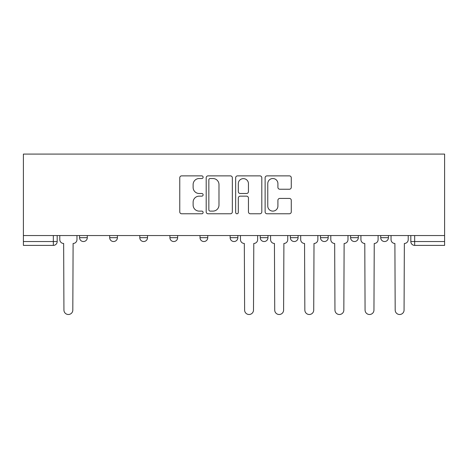 <?xml version="1.0" encoding="UTF-8"?>
<svg xmlns="http://www.w3.org/2000/svg" width="468" height="468" viewBox="0 0 468 468"><rect width="100%" height="100%" fill="white"/><g stroke="black" fill="none" stroke-linecap="round" stroke-linejoin="round"><path stroke-width="0.7" d="M203.118 177.202A1.328 1.328 0 0 0 201.79 175.874L181.66 175.874A1.895 1.895 0 0 0 179.765 177.77L179.765 211.875A1.895 1.895 0 0 0 181.66 213.771L201.79 213.771A1.328 1.328 0 0 0 203.118 212.443A1.328 1.328 0 0 0 201.79 211.115L199.187 211.115A6.061 6.061 0 0 1 193.12 205.054L193.12 202.211A6.061 6.061 0 0 1 199.187 196.15L201.79 196.15A1.328 1.328 0 0 0 203.118 194.823A1.328 1.328 0 0 0 201.79 193.495L199.187 193.495A6.061 6.061 0 0 1 193.12 187.434L193.12 184.591A6.061 6.061 0 0 1 199.187 178.524L201.79 178.524A1.328 1.328 0 0 0 203.118 177.202M320.481 235.55L320.481 237.674L328.203 237.674A3.861 3.861 0 0 1 324.342 241.535A3.861 3.861 0 0 1 320.481 237.674L320.481 235.55M260.255 235.55L260.255 237.674L267.977 237.674A3.861 3.861 0 0 1 264.116 241.535A3.861 3.861 0 0 1 260.255 237.674L260.255 235.55M230.139 235.55L230.139 237.674L237.861 237.674A3.861 3.861 0 0 1 234 241.535A3.861 3.861 0 0 1 230.139 237.674L230.139 235.55M169.913 235.55L169.913 237.674L177.635 237.674A3.861 3.861 0 0 1 173.774 241.535A3.861 3.861 0 0 1 169.913 237.674L169.913 235.55M289.376 189.23A1.895 1.895 0 0 0 291.271 187.34L291.271 177.77A1.895 1.895 0 0 0 289.376 175.874L267.017 175.874A1.895 1.895 0 0 0 265.122 177.77L265.122 211.875A1.895 1.895 0 0 0 267.017 213.771L289.376 213.771A1.895 1.895 0 0 0 291.271 211.875L291.271 200.316A1.895 1.895 0 0 0 289.376 198.42L279.805 198.42A1.895 1.895 0 0 0 277.91 200.316L277.91 206.049A5.066 5.066 0 0 1 272.844 211.115A5.066 5.066 0 0 1 267.772 206.049L267.772 183.596A5.066 5.066 0 0 1 272.844 178.524A5.066 5.066 0 0 1 277.91 183.596L277.91 187.34A1.895 1.895 0 0 0 279.805 189.23L289.376 189.23M444.6 235.55L23.4 235.55L23.4 154.089L444.6 154.089L444.6 245.396L414.677 245.396A3.861 3.861 0 0 1 410.816 241.535L444.6 241.535M232.344 177.77A1.895 1.895 0 0 0 230.449 175.874L208.09 175.874A1.895 1.895 0 0 0 206.195 177.77L206.195 211.875A1.895 1.895 0 0 0 208.09 213.771L230.449 213.771A1.895 1.895 0 0 0 232.344 211.875L232.344 177.77M237.551 175.874L259.91 175.874A1.895 1.895 0 0 1 261.805 177.77L261.805 211.875A1.895 1.895 0 0 1 259.91 213.771L250.345 213.771A1.895 1.895 0 0 1 248.449 211.875L248.449 198.046A1.895 1.895 0 0 0 246.554 196.15L240.207 196.15A1.895 1.895 0 0 0 238.311 198.046L238.311 212.443A1.328 1.328 0 0 1 236.983 213.771A1.328 1.328 0 0 1 235.656 212.443L235.656 177.77A1.895 1.895 0 0 1 237.551 175.874M410.816 235.55L410.816 241.535L410.816 235.55M57.184 235.55L57.184 241.535L57.184 235.55M53.323 235.55L53.323 245.396L23.4 245.396L23.4 241.535L57.184 241.535A3.861 3.861 0 0 1 53.323 245.396A3.861 3.861 0 0 0 57.184 241.535M23.4 235.55L23.4 241.535M388.428 235.55L388.428 237.674A3.861 3.861 0 0 1 384.567 241.535A3.861 3.861 0 0 1 380.706 237.674L388.428 237.674M380.706 235.55L380.706 237.674M358.312 235.55L358.312 237.674A3.861 3.861 0 0 1 354.451 241.535A3.861 3.861 0 0 1 350.59 237.674L358.312 237.674L358.312 235.55M350.59 235.55L350.59 237.674M328.203 235.55L328.203 237.674M298.087 235.55L298.087 237.674A3.861 3.861 0 0 1 294.226 241.535A3.861 3.861 0 0 1 290.365 237.674L298.087 237.674L298.087 235.55M290.365 235.55L290.365 237.674M267.977 235.55L267.977 237.674L267.977 235.55M237.861 237.674L237.861 235.55L237.861 237.674A3.861 3.861 0 0 1 234 241.535M207.745 235.55L207.745 237.674A3.861 3.861 0 0 1 203.884 241.535A3.861 3.861 0 0 1 200.023 237.674A3.861 3.861 0 0 0 203.884 241.535A3.861 3.861 0 0 0 207.745 237.674L207.745 235.55M200.023 235.55L200.023 237.674L207.745 237.674M177.635 235.55L177.635 237.674M147.519 235.55L147.519 237.674A3.861 3.861 0 0 1 143.658 241.535A3.861 3.861 0 0 1 139.797 237.674A3.861 3.861 0 0 0 143.658 241.535A3.861 3.861 0 0 0 147.519 237.674L139.797 237.674L139.797 235.55M109.688 235.55L109.688 237.674L117.409 237.674L117.409 235.55L117.409 237.674A3.861 3.861 0 0 1 113.548 241.535A3.861 3.861 0 0 1 109.688 237.674A3.861 3.861 0 0 0 113.548 241.535M79.572 235.55L79.572 237.674L87.294 237.674L87.294 235.55L87.294 237.674A3.861 3.861 0 0 1 83.433 241.535A3.861 3.861 0 0 1 79.572 237.674A3.861 3.861 0 0 0 83.433 241.535M210.173 178.524A1.328 1.328 0 0 0 208.845 179.852L208.845 209.793A1.328 1.328 0 0 0 210.173 211.115L212.922 211.115A6.061 6.061 0 0 0 218.983 205.054L218.983 184.591A6.061 6.061 0 0 0 212.922 178.524L210.173 178.524M248.449 183.69A5.066 5.066 0 0 0 243.378 178.624A5.066 5.066 0 0 0 238.311 183.69L238.311 191.599A1.895 1.895 0 0 0 240.207 193.495L246.554 193.495A1.895 1.895 0 0 0 248.449 191.599L248.449 183.69M59.787 235.55L59.787 239.604A3.861 3.861 0 0 0 63.648 243.465L63.935 310.062A4.44 4.44 0 0 0 68.375 314.502A4.44 4.44 0 0 0 72.815 310.062L73.107 243.465A3.861 3.861 0 0 0 76.968 239.604L76.968 235.55M240.464 235.55L240.464 239.604A3.861 3.861 0 0 0 244.325 243.465L244.618 310.062A4.44 4.44 0 0 0 249.058 314.502A4.44 4.44 0 0 0 253.498 310.062L253.785 243.465A3.861 3.861 0 0 0 257.646 239.604L257.646 235.55M270.58 235.55L270.58 239.604A3.861 3.861 0 0 0 274.441 243.465L274.728 310.062A4.44 4.44 0 0 0 279.168 314.502A4.44 4.44 0 0 0 283.608 310.062L283.9 243.465A3.861 3.861 0 0 0 287.761 239.604L287.761 235.55M300.696 235.55L300.696 239.604A3.861 3.861 0 0 0 304.551 243.465L304.844 310.062A4.44 4.44 0 0 0 309.284 314.502A4.44 4.44 0 0 0 313.724 310.062L314.01 243.465A3.861 3.861 0 0 0 317.871 239.604L317.871 235.55M330.806 235.55L330.806 239.604A3.861 3.861 0 0 0 334.667 243.465L334.959 310.062A4.44 4.44 0 0 0 339.394 314.502A4.44 4.44 0 0 0 343.834 310.062L344.126 243.465A3.861 3.861 0 0 0 347.987 239.604L347.987 235.55M360.922 235.55L360.922 239.604A3.861 3.861 0 0 0 364.783 243.465L365.069 310.062A4.44 4.44 0 0 0 369.509 314.502A4.44 4.44 0 0 0 373.95 310.062L374.242 243.465A3.861 3.861 0 0 0 378.097 239.604L378.097 235.55M391.032 235.55L391.032 239.604A3.861 3.861 0 0 0 394.893 243.465L395.185 310.062A4.44 4.44 0 0 0 399.625 314.502A4.44 4.44 0 0 0 404.065 310.062L404.352 243.465A3.861 3.861 0 0 0 408.213 239.604L408.213 235.55M414.677 235.55L414.677 245.396"/></g></svg>

